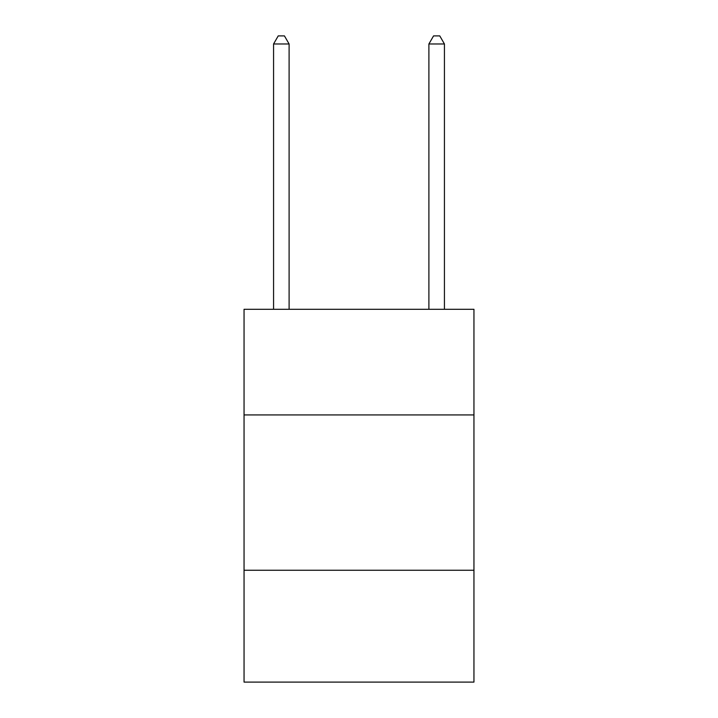 <?xml version="1.0" encoding="UTF-8"?>
<svg xmlns="http://www.w3.org/2000/svg" width="718" height="718" viewBox="0 0 718 718"><rect width="100%" height="100%" fill="white"/><g stroke="black" fill="none" stroke-linecap="round" stroke-linejoin="round"><path stroke-width="1.08" d="M473.952 414.923L473.952 309.296L244.048 309.296L244.048 414.923L473.952 414.923L473.952 682.1L244.048 682.1L244.048 414.923M473.952 570.254L244.048 570.254M289.103 309.296L289.103 43.977L273.567 43.977L273.567 309.296M273.567 43.977L278.225 35.9L284.436 35.9L289.103 43.977M444.433 309.296L444.433 43.977L428.897 43.977L428.897 309.296M428.897 43.977L433.564 35.9L439.775 35.9L444.433 43.977"/></g></svg>
